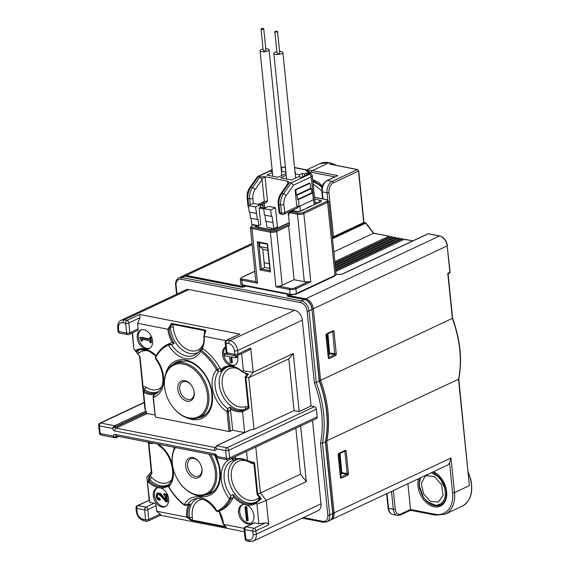 <?xml version="1.0" encoding="UTF-8"?>
<svg xmlns="http://www.w3.org/2000/svg" width="570" height="570" viewBox="0 0 570 570"><rect width="100%" height="100%" fill="white"/><g stroke="black" fill="none" stroke-linecap="round" stroke-linejoin="round"><path stroke-width="0.85" d="M403.239 239.785L402.449 238.916L335.702 270.251M399.827 239.122L399.043 238.246L335.481 268.085M396.414 238.452L395.63 237.576L335.267 265.919M393.008 237.783L392.217 236.906L335.046 263.753M389.595 237.113L388.804 236.244L334.825 261.58M330.892 164.395L357.354 169.582L332.125 181.424L327.351 180.49L337.739 175.61L312.324 170.63A28.393 19.651 -115.1 0 0 307.273 170.409M333.464 236.742L328.968 192.539A7.724 4.973 101.1 0 1 333.279 182.906L358.509 171.064L363.731 222.535L363.731 222.977L363.731 222.535L333.464 236.742A1.361 0.442 174.2 0 1 332.324 236.999M427.721 233.942A0.912 0.627 64.9 0 1 428.184 233.786L342.114 274.191L336.663 274.505A0.912 0.584 101.1 0 1 336.92 274.469L336.115 274.312M452.331 318.388L319.471 380.867M325.698 441.273L458.558 379.25L458.451 378.68L469.367 485.633L458.779 379.007M469.367 485.633L454.525 492.601L451.012 458.002L449.552 462.719A9.084 6.291 64.9 0 1 447.158 465.305L331.12 519.783A9.084 6.291 -115.1 0 0 334.084 512.893L326.788 441.109A94.257 65.237 -115.1 0 0 320.632 380.511L313.343 308.719A9.084 6.291 -115.1 0 0 305.648 298.844L289.617 295.702L291.234 294.939M407.892 483.745L410.507 509.473L401.009 513.933A7.724 4.973 101.1 0 1 395.224 509.039L393.35 490.57M449.552 462.719L452.608 492.815A27.025 18.71 -115.1 0 1 434.896 514.254A1.361 0.876 101.1 0 0 435.523 515.173L410.55 510.278L400.56 514.959A1.361 0.941 -115.1 0 0 401.009 513.933M410.5 510.136L410.507 509.473L434.896 514.254M312.168 308.983A1.361 0.442 -5.8 0 0 313.343 308.719L447.186 245.884L449.88 272.367L447.799 273.344L447.799 273.785L452.402 318.651A94.257 65.237 64.9 0 1 458.558 379.25M332.502 238.723L365.662 223.155L373.913 233.764L373.514 233.244L333.835 251.869M363.731 222.535L365.156 222.813A0.912 0.627 64.9 0 1 365.662 223.155L365.961 223.112A0.912 0.912 0 0 0 365.42 222.777A0.912 0.584 101.1 0 0 365.156 222.813L332.445 238.167M389.089 236.201L373.514 233.244M392.502 236.871L390.671 236.607L391.291 237.17L390.671 236.607L334.946 262.77M395.915 237.54L394.084 237.277L394.704 237.84L394.084 237.277L335.167 264.936M335.381 267.102L397.497 237.946L398.117 238.509L397.497 237.946L399.328 238.21M335.602 269.268L400.902 238.616L401.522 239.179L400.902 238.616L402.741 238.88M335.823 271.434L404.315 239.279L404.935 239.849L404.315 239.279L412.73 240.932M329.674 353.578L327.921 333.749M341.822 473.178L340.069 453.349M323.005 198.937L322.285 191.819A9.084 5.85 -78.9 0 1 327.351 180.49A1.361 0.941 -115.1 0 0 326.902 180.533L337.739 175.61M326.46 199.707A3.634 1.19 -5.8 0 1 326.817 201.353A0.912 0.627 64.9 0 1 327.586 202.343L335.003 275.381A0.912 0.627 64.9 0 1 334.704 276.072L336.108 274.256A4.546 1.482 174.2 0 1 335.003 275.381L296.421 293.493L295.944 288.798A0.912 0.627 -115.1 0 0 295.174 287.807A3.634 1.19 -5.8 0 1 290.073 288.392L278.474 286.119A4.546 1.482 174.2 0 0 282.214 285.271L294.084 279.692L288.62 225.877A0.912 0.627 64.9 0 0 287.85 224.886L289.553 225.221L288.598 215.823A3.634 2.515 -115.1 0 1 290.978 212.945L297.462 214.213A4.546 1.482 -5.8 0 0 303.839 213.486L327.586 202.343A4.546 1.482 -5.8 0 0 328.69 201.217L326.724 199.671A0.912 0.584 101.1 0 0 326.46 199.707L314.526 197.363M278.474 286.119L275.923 286.845L289.567 289.524L290.044 294.22L242.286 284.858L241.808 280.162L257.498 283.233L255.959 281.701A4.546 1.482 174.2 0 1 255.859 281.445L250.394 227.63A4.546 1.482 -5.8 0 0 251.947 228.563L270.365 232.175A4.546 1.482 -5.8 0 0 276.749 231.448L288.62 225.877M262.749 249.012L264.615 267.408L260.162 269.945L270.394 271.947L267.53 243.761L257.298 241.751L258.331 242.485L267.287 244.238M270.394 271.947L270.223 270.679M267.53 243.761L267.53 244.202L267.53 243.761M269.268 263.703L264.152 262.699L264.63 267.416L269.745 268.413M262.692 203.597L263.133 205.449M304.067 209.539L300.803 211.071A2.273 1.575 -115.1 0 0 300.055 211.149L303.318 209.618A2.273 1.575 64.9 0 1 304.067 209.539L320.689 201.73A3.178 1.04 174.2 0 0 320.376 200.291L314.711 199.179M290.073 288.392A0.912 0.584 101.1 0 0 289.567 289.524A4.546 1.482 -5.8 0 0 295.944 288.798L310.785 281.829L308.235 281.68A4.546 1.482 174.2 0 1 304.316 281.701L294.084 279.692M322.107 187.908L319.2 184.872L312.923 181.616M313.187 184.16L321.758 190.644M425.32 475.558L425.548 475.993L426.966 475.33M419.264 483.531L419.598 487.977L419.264 483.531L420.596 477.753M419.962 478.073L418.943 484.614L423.653 498.073L431.604 504.806L435.43 505.832L440.653 504.992A18.169 12.576 64.9 0 1 440.631 505.006A18.169 12.576 64.9 0 1 423.845 497.888A18.169 12.576 64.9 0 0 440.631 505.006A18.169 12.576 64.9 0 1 439.221 505.526M419.883 489.345A18.169 12.576 64.9 0 1 420.104 478.009A18.169 12.576 64.9 0 0 419.883 489.345M419.598 487.977L422.213 495.316L424.479 498.714L427.386 501.75L435.687 505.262L436.955 505.212L440.909 503.73L443.189 501.379L444.457 498.9C445.754 494.525 445.234 495.074 445.348 492.437L444.714 488.191L440.995 480.082L437.56 476.214L431.298 472.751M425.548 475.993L426.253 475.622L434.532 476.57L441.508 484.728L443.111 495.309L438.408 502.049L430.414 501.329L423.631 493.969L421.316 483.752L424.914 476.413L424.607 475.893M427.671 475.116L424.914 476.413M307.088 311.042A1.361 0.442 -5.8 0 0 309.004 310.828A9.084 6.291 -115.1 0 0 301.309 300.946L181.908 277.533A1.361 0.876 -78.9 0 0 181.153 279.236L300.547 302.642A7.724 5.344 -115.1 0 1 307.088 311.042L314.405 383.061A92.896 64.296 -115.1 0 1 321.722 413.963A92.896 64.296 -115.1 0 1 320.511 443.203L322.449 443.211L325.413 441.814L332.709 513.606A9.084 6.291 64.9 0 1 329.745 520.495C332.089 519.277 333.151 516.904 332.93 513.378L329.738 515.002L322.449 443.211A94.257 65.237 -115.1 0 0 323.632 413.749A94.257 65.237 -115.1 0 0 316.293 382.613L309.004 310.828L311.968 309.432L319.186 380.959M325.413 441.814A94.257 65.237 64.9 0 0 326.603 412.352A94.257 65.237 64.9 0 0 319.257 381.223L314.405 383.061M172.354 342.613L174.185 343.382L171.57 344.608L168.642 343.938A49.968 34.585 -115.1 0 0 168.057 344.202L170.43 343.09A49.968 34.585 64.9 0 1 171.456 342.634L172.354 342.613A24.118 16.694 64.9 0 1 167.915 329.239L137.584 323.29L138.147 328.847L129.839 332.745A2.273 0.741 174.2 0 1 126.647 333.108L118.802 331.569A2.273 0.741 174.2 0 1 118.026 331.106A2.273 2.273 0 0 0 119.85 333.101A2.273 1.461 -78.9 0 1 118.802 331.569L118.453 328.149A6.812 4.717 -115.1 0 1 122.921 322.748A2.273 1.461 -78.9 0 1 124.189 319.92A9.084 6.291 -115.1 0 0 121.196 320.233L185.891 289.859A9.084 6.291 64.9 0 1 188.884 289.546L294.64 310.28A9.084 6.291 64.9 0 1 302.328 320.155L311.049 406.011L314.462 406.681A2.273 1.575 64.9 0 1 316.386 409.153L317.162 416.841A2.273 1.575 64.9 0 1 316.421 418.565L228.876 459.662A2.273 1.575 -115.1 0 0 229.617 457.938L228.834 450.25A2.273 1.575 -115.1 0 0 226.91 447.785L216.678 445.776L250.807 429.751L253.999 429.388L294.063 410.585L299.179 411.583L293.279 353.493L253.215 372.303L243.376 370.735L241.637 353.607M312.51 420.396L320.988 503.83A9.084 6.291 64.9 0 1 318.024 510.713L253.329 541.087A9.084 6.291 -115.1 0 0 256.286 534.204L255.944 530.784L268.705 524.792C268.242 523.41 267.109 522.818 265.299 523.018L258.915 523.745L256.928 504.186L266.233 500.446L306.297 481.636L300.639 425.975M247.266 461.187A21.097 14.606 -115.1 0 0 245.143 460.603A21.104 14.606 -115.1 0 0 231.313 477.332A21.104 14.606 -115.1 0 0 249.176 500.282A21.104 14.606 -115.1 0 0 258.174 498.258L259.656 497.66L261.373 498.828L257.726 494.14L254.526 462.641L252.973 462.662L253.999 463.916L257.091 494.375L260.462 493.036L266.233 500.446L268.705 524.792M255.787 447.03L260.462 493.036L300.525 474.226L306.297 481.636M256.928 504.186L256.008 502.341L258.117 500.724A23.334 16.152 64.9 0 1 231.498 488.283A23.334 16.152 64.9 0 1 237.954 459.192M235.382 456.613L235.517 458.928A24.567 17.007 64.9 0 1 241.844 458.729A24.567 17.007 64.9 0 1 247.487 460.881L246.546 451.369M217.89 457.739L217.056 457.61L217.113 456.477L216.543 456.955L217.12 456.748L216.543 456.955L217.341 457.845L227.473 459.833A2.273 2.273 0 0 0 228.876 459.662M217.056 457.61L216.543 456.955A2.273 0.741 -5.8 0 1 216.529 456.884L216.536 456.969M235.517 458.928L235.239 459.905L232.931 460.339L231.798 458.529L233.073 458.387L231.926 458.978M247.487 460.881L247.601 461.272M252.973 462.662L251.434 462.291M247.494 460.674L254.526 462.641L253.999 463.916L251.135 463.154A21.097 14.606 -115.1 0 0 247.736 461.365M257.091 494.375L259.656 497.66L259.407 499.833L258.117 500.724A2.273 1.617 -128.7 0 0 258.174 498.258M256.115 503.125L261.373 498.828L259.407 499.833M184.338 504.721A26.512 18.354 64.9 0 1 199.614 497.19A26.512 18.354 64.9 0 1 217.07 511.133L218.331 511.547A49.968 34.585 -115.1 0 1 218.054 511.682A0.912 0.656 -114.4 0 1 217.077 511.133A49.056 33.958 -115.1 0 0 229.475 498.779L230.928 495.921L233.379 494.454L233.287 497.51A49.968 34.585 64.9 0 1 220.711 510.435L218.331 511.547A49.968 34.585 -115.1 0 0 230.679 499.099A0.912 0.577 26.8 0 1 229.475 498.786A26.512 18.354 64.9 0 1 231.798 458.529L231.776 458.301M251.106 462.192A2.273 1.083 -56.6 0 1 251.135 463.154M244.601 504.436L246.675 504.963A10.217 7.075 64.9 0 1 253.7 514.261A10.217 7.075 64.9 0 1 250.579 523.395A10.217 7.075 64.9 0 1 247.216 523.752A10.217 7.075 64.9 0 1 239.001 514.917A10.217 7.075 64.9 0 1 241.894 504.892A10.217 7.075 64.9 0 1 244.601 504.436A24.567 17.007 64.9 0 1 233.472 496.442M242.507 504.649A10.217 7.075 -115.1 0 0 240.326 514.803A10.217 7.075 -115.1 0 0 248.406 523.196A10.217 7.075 -115.1 0 0 251.156 523.075M265.299 523.018L254.02 528.312L246.169 526.773A2.273 1.575 -115.1 0 0 245.421 526.858L253.736 522.954A2.273 1.575 64.9 0 1 254.484 522.875L258.915 523.745M223.347 523.645L223.597 524.357L244.181 528.39M248.178 520.553L246.767 506.637L245.941 506.474L245.05 506.894L246.461 520.809L248.178 520.553M246.767 506.637L245.877 507.058L247.287 520.973M245.05 506.894L245.877 507.058M244.395 531.753L160.476 515.294M160.626 515.23L148.058 521.13A2.273 1.575 -115.1 0 0 148.799 519.405L147.801 509.58A2.273 1.575 -115.1 0 0 145.877 507.115L138.033 505.576L149.304 500.282L149.753 502.341L154.185 503.21A2.273 1.575 64.9 0 1 156.109 505.683L156.672 511.233L186.632 517.111L187.794 516.677L189.504 517.881L191.142 520.332L186.632 517.111M160.07 515.216C161.039 515.301 161.039 514.931 160.077 514.111L156.672 511.233M149.169 500.075L146.832 477.04L149.753 502.341M148.307 442.22L151.299 471.632L151.905 473.748L149.924 476.149L151.584 477.361A21.104 14.606 -115.1 0 0 161.374 483.068A21.104 14.606 -115.1 0 0 171.378 480.132M117.919 436.264L116.365 436.991L116.323 436.57A2.273 0.741 -5.8 0 1 114.648 436.976L113.145 436.093L114.249 437.454L116.066 437.682A0.912 0.627 -115.1 0 0 116.365 436.991L114.648 436.976L114.249 437.454M115.019 437.789L115.767 437.717A0.912 0.627 -115.1 0 0 116.066 437.682L118.745 436.428M154.563 394.383A24.118 16.694 64.9 0 1 149.255 394.362A24.118 16.694 64.9 0 1 143.612 392.196L145.5 411.084L144.83 407.992L139.579 356.307L133.815 348.897L132.197 333.008M145.5 411.084L145.713 411.127A0.912 0.627 64.9 0 1 146.483 412.11L146.526 412.538A0.912 0.627 -115.1 0 0 147.295 413.528L154.869 415.01M132.532 332.852L133.815 348.897M134.207 349.332L135.311 350.75L136.779 351.512A22.886 15.839 64.9 0 1 140.854 349.467M149.996 351.441A20.648 14.293 -115.1 0 0 147.944 350.878A20.648 14.293 -115.1 0 0 139.166 352.83L137.698 353.421L139.579 356.307M294.64 310.28L229.938 340.646L227.209 340.112L239.97 334.127L139.678 314.462L140.113 317.625L137.584 323.29M138.147 328.847A2.273 1.575 64.9 0 1 137.406 330.564L129.098 334.469A2.273 1.575 -115.1 0 0 129.839 332.745L128.841 322.919A2.273 1.575 -115.1 0 0 126.918 320.454L124.189 319.92L188.884 289.546M145.877 348.99A10.217 7.075 64.9 0 1 137.662 340.147A10.217 7.075 64.9 0 1 140.555 330.13A10.217 7.075 64.9 0 1 143.925 329.766A10.217 7.075 64.9 0 1 152.14 338.608A10.217 7.075 64.9 0 1 149.24 348.633A10.217 7.075 64.9 0 1 145.877 348.99M171.021 325.249L171.477 323.418L172.703 324.366L204.48 330.593L205.934 330.173L171.477 323.418L167.886 329.232L169.112 329.481L171.021 325.249L172.703 324.366L173.394 327.109A20.648 14.293 -115.1 0 0 190.964 350.814A20.648 14.293 -115.1 0 0 203.54 343.375M239.97 334.127L226.461 340.197A2.273 2.273 0 0 0 225.171 342.477A2.273 0.741 -5.8 0 0 225.948 342.948A2.273 1.461 -78.9 0 1 227.209 340.112A2.273 1.575 -115.1 0 0 226.461 340.197M225.87 340.603L204.138 336.343A24.118 16.694 64.9 0 1 202.293 348.484L203.226 348.861A49.968 34.585 64.9 0 1 220.398 368.647L221.053 371.177L218.51 371.697L216.571 369.809A49.056 33.958 -115.1 0 0 200.54 351.341A0.912 0.399 -52.9 0 1 201.353 350.351L203.226 348.861M311.049 406.011L299.179 411.583M250.743 347.957L237.975 353.949A2.273 0.741 174.2 0 1 234.79 354.312A2.273 1.461 101.1 0 0 235.838 355.844A2.273 2.273 0 0 0 237.241 355.666L249.19 350.058L250.743 347.957L253.215 372.303L248.748 377.711L245.171 376.984L246.938 374.839L245.285 373.635A20.648 14.293 -115.1 0 0 244.231 372.623M253.999 429.388L248.748 377.711L288.812 358.901L294.063 410.585M244.637 432.545L242.45 410.55L244.986 409.289A22.886 15.839 64.9 0 1 221.21 392.602A22.886 15.839 64.9 0 1 228.656 366.681M250.152 429.951L250.807 429.751M215.56 447.372L216.336 448.79A3.178 2.202 64.9 0 1 214.263 450.478L114.869 430.991A3.178 2.202 64.9 0 1 112.361 428.405L115.325 426.745A0.912 0.627 -115.1 0 0 114.556 425.754L112.361 428.405L99.422 425.868A2.273 1.461 -78.9 0 1 100.691 423.04A2.273 1.575 -115.1 0 0 99.942 423.118L144.253 402.313M113.181 426.916L113.694 427.578A2.273 0.741 174.2 0 0 115.368 427.172L115.325 426.745L146.483 412.11M143.597 392.402L142.849 387.443L144.246 389.538L144.474 391.341L143.612 392.196M143.227 387.971L139.7 356.435L135.311 350.75M136.529 351.918L136.779 351.512A2.273 1.617 51.5 0 1 139.166 352.83M139.978 356.357L143.027 386.339L145.906 387.137A20.648 14.293 -115.1 0 0 151.891 389.709A20.648 14.293 -115.1 0 0 161.645 386.873M159.094 391.234A22.886 15.839 64.9 0 1 144.246 389.538A2.273 1.076 123.8 0 0 145.906 387.137M155.624 358.993L155.567 357.853A0.912 0.577 -153.8 0 1 155.346 357.176L155.624 358.993C163.74 369.438 166.07 385.234 157.712 392.573A23.826 16.487 64.9 0 1 154.67 394.355L153.359 397.319L153.038 396.699L154.278 394.604M171.456 342.634L168.642 343.938A0.912 0.656 66.4 0 0 168.421 345.042A49.056 33.958 -115.1 0 0 155.567 357.846A26.063 18.041 64.9 0 1 153.359 397.319L155.368 417.083L153.052 397.133M242.478 411.576A24.118 16.694 64.9 0 1 237.056 411.576A24.118 16.694 64.9 0 1 230.43 408.811L232.703 430.272L229.055 431.533L155.368 417.083M232.703 430.272L244.53 432.594M227.088 411.291L227.694 408.669L228.314 411.312L227.088 411.291L227.045 411.768L228.321 411.618L230.33 431.39M220.398 368.647L217.676 369.168L218.51 371.697A23.826 16.487 64.9 0 0 227.694 408.669L229.881 407.016L230.43 408.811M245.492 373.101A2.273 0.741 -44.5 0 1 245.285 373.635M237.797 368.655A20.648 14.293 -115.1 0 0 235.745 368.092A20.648 14.293 -115.1 0 0 222.215 384.465A20.648 14.293 -115.1 0 0 239.692 406.923A20.648 14.293 -115.1 0 0 245.378 406.638A2.273 1.632 -108.2 0 1 244.986 409.289L249.005 408.255L242.528 411.804M244.879 372.709L246.333 373.443L246.938 374.839L248.47 374.077L245.848 377.247L249.005 408.255L248.214 406.966L247.473 408.412M242.514 371.882L248.47 374.077L242.428 371.989C237.483 367.678 232.667 365.947 227.971 366.795A23.22 16.074 64.9 0 1 233.023 366.831M242.528 371.768L243.376 370.735M237.483 355.552A10.217 7.075 64.9 0 1 234.527 365.349A10.217 7.075 64.9 0 1 231.163 365.712A10.217 7.075 64.9 0 1 222.998 357.041A10.217 7.075 64.9 0 1 225.627 346.959M217.676 369.161L216.564 369.809A26.063 18.041 64.9 0 0 227.045 411.768L229.055 431.533M201.588 348.755L202.293 348.484L201.588 348.755M201.687 348.569L196.785 353.678A23.826 16.487 64.9 0 1 186.561 356.008A23.826 16.487 64.9 0 1 171.57 344.608L168.421 345.042A26.063 18.041 64.9 0 0 200.54 351.341L199.799 350.137L201.345 350.343A49.968 34.585 -115.1 0 1 217.683 369.168M198.168 352.338A22.886 15.839 -115.1 0 1 189.953 353.486A22.886 15.839 -115.1 0 1 170.473 327.216A2.273 0.834 177.1 0 1 173.394 327.109M204.488 334.326A20.648 14.293 -115.1 0 0 204.338 333.172A2.273 0.648 171.4 0 1 204.801 333.272M204.338 333.172L204.48 330.593L205.164 331.947L205.934 330.173L204.167 336.343M225.656 347.251A10.217 7.075 -115.1 0 0 224.509 357.447A10.217 7.075 -115.1 0 0 232.346 365.149A10.217 7.075 -115.1 0 0 235.104 365.035M229.375 354.576L224.331 353.892L224.509 355.644L229.582 356.642L230.209 362.777L232.361 362.606L231.798 357.077M231.47 363.019L230.85 356.891L235.923 357.889L236.814 357.468L236.65 355.851M226.974 353.82L225.221 353.478L224.331 353.892M235.923 357.889L235.745 356.136L236.279 355.887M235.745 356.136L231.135 354.918M293.279 353.493L288.812 358.901M245.378 406.638L248.214 406.966L245.171 376.984M201.702 416.221A30.21 20.905 -115.1 0 0 204.124 415.687M178.567 361.245A30.21 20.905 -115.1 0 0 176.607 362.769M216.379 445.811L215.574 447.486A2.273 0.741 174.2 0 0 215.588 447.557L216.678 445.776A0.912 0.627 -115.1 0 0 216.379 445.811L250.237 429.915M215.987 447.072L216.336 448.79L225.642 450.614L226.425 458.301A2.273 1.461 101.1 0 0 227.473 459.833M141.168 329.887A10.217 7.075 -115.1 0 0 138.987 340.041A10.217 7.075 -115.1 0 0 147.067 348.434A10.217 7.075 -115.1 0 0 149.817 348.313M149.71 338.979L140.733 337.219L139.842 337.639L148.941 339.421L149.675 339.079M150.594 342.976L150.038 337.504L150.929 337.091L151.485 342.563L150.594 342.976L149.062 340.618L141.823 339.2L141.495 341.195L142.386 340.774L142.343 338.894M150.929 337.091L149.675 337.433L149.625 339.186L148.941 339.421L149.625 339.186M150.038 337.504L149.675 337.433M139.842 337.639L141.495 341.195M158.111 444.087L158.88 445.64C171.321 453.214 176.871 475.978 169.133 484.13L169.126 484.144C168.72 483.852 168.578 484.835 168.684 487.086L169.383 483.852M158.139 444.507L158.068 443.952L158.139 444.507M235.545 458.209L233.123 458.665L232.931 460.339A24.275 16.801 64.9 0 0 224.217 479.078A24.275 16.801 64.9 0 0 230.928 495.921L230.679 499.099L233.287 497.51M219.272 511.112A24.567 17.007 64.9 0 1 223.568 524.35L226.29 527.221L225.221 526.103L224.715 526.438L192.247 520.075L191.142 520.332L226.29 527.221L224.715 526.438L224.224 525.105M225.25 526.096L225.513 526.488M202.756 499.291A21.097 14.606 -115.1 0 0 192.396 517.496L192.247 520.075L190.394 519.27M174.99 447.45A29.526 20.434 -115.1 0 0 173.13 468.319A26.512 18.354 64.9 0 1 168.87 486.894A49.056 33.958 -115.1 0 0 184.338 504.714L187.53 504.756L190.202 504.051L188.52 504.785M161.93 507.029A10.217 7.075 64.9 0 1 153.715 498.194A10.217 7.075 64.9 0 1 156.608 488.169A10.217 7.075 64.9 0 1 158.595 487.699L160.64 487.977A10.217 7.075 64.9 0 1 168.307 497.069A10.217 7.075 64.9 0 1 165.3 506.673A10.217 7.075 64.9 0 1 161.93 507.029M168.87 484.5A23.334 16.152 64.9 0 1 149.532 479.434L149.39 481.436L147.765 482.783M157.22 487.934A10.217 7.075 -115.1 0 0 155.04 498.087A10.217 7.075 -115.1 0 0 163.12 506.474A10.217 7.075 -115.1 0 0 165.87 506.352M157.648 494.425L157.334 496.035L157.883 497.646L159.678 498.209L158.617 498.75L156.992 498.059L156.444 496.449L157.135 494.553L158.417 494.482L160.156 495.416L165.97 501.842L166.746 501.992L167.637 501.579L166.924 494.61L164.31 493.656L163.419 494.069L165.314 496.577L165.763 500.994L159.643 493.884L156.978 493.292L156.009 496.221L156.914 498.743L158.945 500.246L159.6 500.118L158.467 498.857M156.978 493.292L157.869 492.872L160.533 493.463L165.614 499.498M158.945 500.246L160.491 499.698L159.835 499.826L160.491 499.698L159.507 498.33M161.153 495.465L162.044 495.045M166.746 501.992L166.034 495.024L166.924 494.61M166.034 495.024L163.419 494.069M151.299 471.632L146.832 477.04M148.4 482.013L148.742 476.748L149.924 476.149L149.119 478.209L148.742 476.748L151.57 473.328L148.414 442.242M153.48 443.239A21.097 14.606 -115.1 0 0 151.634 443.645L148.813 443.296L148.371 441.828M151.905 473.748L148.734 442.227M151.634 443.645A2.273 1.632 72.4 0 0 151.1 442.769M149.119 478.209L149.532 479.434A2.273 0.734 135.6 0 0 151.584 477.361M184.331 504.714A0.912 0.392 127.5 0 0 184.367 505.155L186.326 505.44L188.991 504.728M216.351 511.176L216.351 511.176C209.96 501.8 203.105 497.639 195.774 498.686A24.275 16.801 64.9 0 0 187.53 504.756L186.326 505.44M192.396 517.496A2.273 0.648 -8.6 0 0 189.504 517.881A23.334 16.152 -115.1 0 1 197.69 498.472M160.077 514.111L148.799 519.405A2.273 0.741 174.2 0 1 145.607 519.769L142.878 519.234A6.812 4.717 -115.1 0 1 137.114 511.824L136.764 508.404A2.273 1.461 -78.9 0 1 138.033 505.576A2.273 1.575 -115.1 0 0 137.285 505.654L149.304 500.282M209.511 493.107A30.21 20.905 -115.1 0 0 211.933 492.573M300.525 474.226L295.851 428.22M276.863 51.713A4.546 1.482 -5.8 0 0 273.842 53.438A4.546 1.482 -5.8 0 0 275.395 54.371A4.546 1.482 -5.8 0 0 280.305 54.15A4.546 1.482 -5.8 0 0 282.884 52.526A4.546 1.482 -5.8 0 0 281.331 51.585A4.546 1.482 -5.8 0 0 279.578 51.435M277.547 31.485L279.72 52.846A1.361 0.442 174.2 0 1 278.944 53.331A1.361 0.442 174.2 0 1 277.476 53.402A1.361 0.442 174.2 0 1 277.006 53.117L274.84 31.763A1.361 0.442 -5.8 0 0 275.303 32.041A1.361 0.442 -5.8 0 0 276.778 31.977A1.361 0.442 -5.8 0 0 277.547 31.485A1.361 0.442 -5.8 0 0 277.084 31.207A1.361 0.442 -5.8 0 0 275.609 31.272A1.361 0.442 -5.8 0 0 274.84 31.763M306.582 174.954L306.389 173.002L309.46 173.601L301.445 177.363L298.374 176.764L291.548 179.97L280.632 177.826L286.211 175.211M295.025 172.062L295.759 172.204L295.075 172.525M299.649 177.013L299.421 174.798L302.243 173.472L304.458 173.907L306.389 173.002M295.217 173.971L299.421 174.798M302.584 176.828L302.243 173.472M304.658 175.859L304.458 173.907M257.398 176.8L265.007 176.743L287.586 181.167L289.339 182.5L291.192 182.863L293.507 185.143L286.083 195.695A9.084 5.85 101.1 0 0 283.867 204.488L284.687 212.56A2.273 0.741 174.2 0 1 281.495 212.923L279.792 212.589L278.972 204.516A11.357 7.31 -78.9 0 1 281.737 193.522L289.368 182.692L287.964 183.932M286.04 173.472L277.904 177.291L266.988 175.154L272.424 172.603M281.416 171.264L285.891 172.069M281.224 169.354L282.114 169.525L281.281 169.917M281.088 168.043L281.822 168.186L281.138 168.506M272.325 171.655L270.743 171.349L272.225 170.651M285.777 172.119L285.919 173.529M263.062 49.006A4.546 1.482 -5.8 0 0 260.041 50.737A4.546 1.482 -5.8 0 0 261.594 51.67A4.546 1.482 -5.8 0 0 266.504 51.443A4.546 1.482 -5.8 0 0 269.083 49.818A4.546 1.482 -5.8 0 0 267.53 48.885A4.546 1.482 -5.8 0 0 265.777 48.728M263.746 28.778L265.919 50.139A1.361 0.442 174.2 0 1 265.143 50.623A1.361 0.442 174.2 0 1 263.675 50.694A1.361 0.442 174.2 0 1 263.205 50.409L261.039 29.056A1.361 0.442 -5.8 0 0 261.502 29.334A1.361 0.442 -5.8 0 0 262.977 29.27A1.361 0.442 -5.8 0 0 263.746 28.778A1.361 0.442 -5.8 0 0 263.283 28.5A1.361 0.442 -5.8 0 0 261.808 28.564A1.361 0.442 -5.8 0 0 261.039 29.056M287.586 181.167L287.822 183.768M299.115 206.454L297.041 208.128L283.945 214.277A2.273 1.575 -115.1 0 0 284.687 212.56L298.11 206.255M295.118 189.76L296.763 205.991L299.157 206.461L298.459 199.628L297.604 199.457L297.177 195.189L311.419 188.499L310.565 188.335L310.044 183.205L309.36 183.07L295.118 189.76L295.802 189.895L310.044 183.205M306.375 169.874A2.273 1.461 101.1 0 0 306.069 169.753A2.273 1.461 101.1 0 0 305.413 169.846A2.273 2.052 -49.1 0 1 307.116 170.266L311.434 174.014A2.273 2.052 130.9 0 0 309.724 173.594L305.413 169.846L294.583 167.722M248.655 205.585L247.929 198.431L249.632 198.766A11.357 7.31 101.1 0 1 252.403 187.772L260.027 176.942L262.1 179.578L255.039 189.611A2.273 0.99 -144.9 0 0 252.403 187.772L250.693 187.437A2.273 0.99 -144.9 0 0 249.767 187.63L257.426 176.764M265.007 176.743L267.515 201.096L264.323 201.459L262.1 179.578M267.515 201.096L265.919 202.813M271.484 228.178L271.648 229.781M277.69 228.021L277.17 224.423M262.784 249.368L267.914 250.373M251.085 218.296L251.691 224.295L258.687 225.67L260.768 224.694L259.072 208.036L263.767 208.955M258.68 227.245L258.524 225.635M259.072 208.036L260.554 207.338L260.298 204.772L255.545 207.003L257.44 219.543L258.039 219.265L258.687 225.67M264.708 208.15L260.554 207.338M255.545 207.003L248.556 205.635L253.301 203.405L260.298 204.772M248.556 205.635L249.204 212.04L256.201 213.415M249.838 212.168L250.451 218.167L257.44 219.543M275.474 207.751L277.426 226.974L273.871 228.648L271.976 216.108L271.377 216.386L270.729 209.981L275.474 207.751L268.484 206.383L263.732 208.613L264.387 215.018L271.377 216.386M265.022 215.139L265.627 221.146L272.624 222.514M266.268 221.267L266.874 227.273L273.871 228.648M263.732 208.613L270.729 209.981M263.283 249.468L259.877 246.589L267.686 248.121M259.877 246.589L259.485 242.713M258.153 204.352L264.323 201.459L263.454 202.97M260.212 204.758L263.796 203.055M297.177 195.189L296.322 195.018L295.802 189.895M299.157 206.461L313.4 199.771L312.702 192.938L311.854 192.767L311.419 188.499M311.854 192.767L297.604 199.457M296.322 195.018L310.565 188.335M312.702 192.938L298.459 199.628M172.283 406.382L172.439 406.595A29.526 20.434 -115.1 0 0 189.44 418.451A29.526 20.434 -115.1 0 0 199.165 417.411A29.526 20.434 -115.1 0 0 207.53 388.455A29.526 20.434 -115.1 0 0 183.796 362.919A29.526 20.434 -115.1 0 0 174.071 363.959A29.526 20.434 -115.1 0 0 165.321 391.433L165.386 391.69A28.614 19.808 -115.1 0 0 172.283 406.382A28.614 19.808 -115.1 0 0 188.763 417.874A28.614 19.808 -115.1 0 0 207.516 395.181A28.614 19.808 -115.1 0 0 183.291 364.052A28.614 19.808 -115.1 0 0 165.386 391.69M187.067 401.216A10.901 7.545 64.9 0 1 177.84 389.36A10.901 7.545 64.9 0 1 184.986 380.71A10.901 7.545 64.9 0 1 191.263 385.092A10.901 7.545 64.9 0 1 193.893 390.685A10.901 7.545 64.9 0 1 187.067 401.216M193.843 390.493A9.54 6.605 64.9 0 1 190.971 399.178A9.54 6.605 64.9 0 1 187.829 399.52A9.54 6.605 64.9 0 1 180.163 391.269A9.54 6.605 64.9 0 1 182.863 381.914A9.54 6.605 64.9 0 1 186.005 381.579A9.54 6.605 64.9 0 1 191.385 385.256M175.475 447.55A28.614 19.808 -115.1 0 0 173.195 468.576A28.614 19.808 -115.1 0 0 180.091 483.267L180.248 483.481A29.526 20.434 -115.1 0 0 197.248 495.337A29.526 20.434 -115.1 0 0 206.974 494.297A29.526 20.434 -115.1 0 0 210.494 454.411M180.091 483.267A28.614 19.808 -115.1 0 0 196.572 494.76A28.614 19.808 -115.1 0 0 214.427 483.182A28.614 19.808 -115.1 0 0 208.741 454.069M194.876 478.102A10.901 7.545 64.9 0 1 185.649 466.246A10.901 7.545 64.9 0 1 192.795 457.596A10.901 7.545 64.9 0 1 199.072 461.978A10.901 7.545 64.9 0 1 201.702 467.571A10.901 7.545 64.9 0 1 194.876 478.102M201.652 467.379A9.54 6.605 64.9 0 1 198.78 476.064A9.54 6.605 64.9 0 1 195.638 476.406A9.54 6.605 64.9 0 1 187.972 468.155A9.54 6.605 64.9 0 1 190.672 458.8A9.54 6.605 64.9 0 1 193.814 458.465A9.54 6.605 64.9 0 1 199.194 462.142M336.521 165.407L329.503 162.65L319.884 163.683A28.393 19.651 64.9 0 1 329.239 162.685A28.393 19.651 64.9 0 1 335.994 165.307M357.611 169.547A0.912 0.584 101.1 0 0 357.354 169.582A1.361 0.941 64.9 0 1 358.509 171.064L357.611 169.547L329.089 163.953M327.159 163.661L312.324 170.63A1.361 0.876 -78.9 0 0 311.562 172.325A27.025 18.71 -115.1 0 0 309.154 172.033M333.279 182.906A1.361 0.941 -115.1 0 0 332.125 181.424A9.084 5.85 101.1 0 0 327.059 192.753L327.8 200.027M326.902 180.533C321.231 184.644 322.157 187.487 321.815 191.534A1.361 0.442 -5.8 0 0 322.285 191.819L327.059 192.753A1.361 0.442 -5.8 0 0 328.968 192.539M243.404 285.606L241.858 286.332L186.255 275.431L252.111 244.516M336.115 274.398L336.663 274.505M450.101 272.147L449.88 272.367A0.912 0.627 64.9 0 1 449.58 273.059A0.912 0.912 0 0 0 450.101 272.147L447.186 245.884A9.084 6.291 64.9 0 0 439.499 236.009A0.912 0.584 101.1 0 1 439.762 235.966L428.441 233.75A0.912 0.584 -78.9 0 0 428.184 233.786L439.499 236.009L305.648 298.844A1.361 0.876 101.1 0 0 305.014 299.628M242.749 287.045A1.361 0.941 -115.1 0 0 241.858 286.332A1.361 0.876 101.1 0 0 241.238 287.073M185.62 276.201A1.361 0.876 -78.9 0 1 186.255 275.431A9.084 6.291 -115.1 0 0 183.262 275.752L182.421 276.251M288.983 296.464A1.361 0.876 -78.9 0 1 289.617 295.702A1.361 0.941 -115.1 0 0 289.168 295.745A1.361 1.361 0 0 0 288.527 296.371M451.012 458.002L334.084 512.893A1.361 0.442 174.2 0 1 332.909 513.157M311.562 172.325L334.711 176.864M312.752 179.892A19.081 13.203 64.9 0 1 322.392 186.305M433.335 471.796A19.081 13.203 64.9 0 1 446.752 493.399A19.081 13.203 64.9 0 1 434.133 506.78A19.081 13.203 64.9 0 1 418.551 478.736M444.386 501.721A18.169 12.576 64.9 0 1 440.631 505.006A18.169 12.576 64.9 0 0 440.653 504.999M468.333 473.064A28.393 19.651 64.9 0 1 462.184 506.181L445.27 514.119A28.393 19.651 -115.1 0 0 454.525 492.601A1.361 0.442 174.2 0 1 452.608 492.815M391.497 491.433L393.307 509.252A9.084 5.85 101.1 0 0 397.497 515.38L392.723 514.446A9.084 5.85 -78.9 0 1 388.533 508.319L387.03 493.534M395.224 509.039A1.361 0.442 174.2 0 1 393.307 509.252L388.533 508.319A1.361 0.442 174.2 0 1 388.07 508.041L386.617 493.727M348.427 473.492A1.361 0.876 -78.9 0 1 347.664 475.195L341.43 478.123A1.361 0.876 -78.9 0 1 340.411 477.254L338.153 455.045A1.361 0.876 -78.9 0 1 338.915 453.342L345.149 450.421A1.361 0.876 -78.9 0 1 346.168 451.283L348.427 473.492L347.144 473.642L346.895 474.204L340.653 477.14A0.912 0.627 -115.1 0 1 341.43 478.123M333.001 330.821A1.361 0.876 -78.9 0 1 334.02 331.683L336.272 353.892A1.361 0.876 -78.9 0 1 335.516 355.594L329.282 358.523A1.361 0.876 -78.9 0 1 328.263 357.654L326.004 335.445A1.361 0.876 -78.9 0 1 326.767 333.749L333.001 330.821A0.912 0.627 64.9 0 1 332.702 331.512L326.475 334.433A0.912 0.627 -115.1 0 0 326.767 333.749M342.114 274.191A0.912 0.627 -115.1 0 0 341.815 274.22L427.885 233.821A0.912 0.912 0 0 1 428.441 233.75A0.912 0.584 -78.9 0 1 428.668 233.885M336.92 274.469L341.815 274.22A0.912 0.627 -115.1 0 0 341.658 274.348M365.769 223.112A0.912 0.584 101.1 0 0 365.42 222.777L363.931 222.485M332.609 331.555L334.02 331.683M332.232 331.726L332.745 331.826L334.747 354.604A0.912 0.627 64.9 0 1 335.516 355.594M336.272 353.892L329.88 353.037M329.674 353.614L334.747 354.604L328.498 357.533A0.912 0.627 -115.1 0 1 329.282 358.523M326.004 335.445L326.468 334.433M341.822 473.214L346.895 474.204A0.912 0.627 64.9 0 1 347.664 475.195M344.38 451.326L344.893 451.426L347.144 473.642L342.029 472.637M344.757 451.155L346.168 451.283M345.149 450.421A0.912 0.627 64.9 0 1 344.85 451.105L338.623 454.034A0.912 0.627 -115.1 0 0 338.915 453.342M338.153 455.045L338.616 454.034M261.58 207.537A4.546 3.142 -115.1 0 0 260.447 206.247M287.85 224.886L275.98 230.458A3.634 1.19 -5.8 0 1 270.871 231.042L252.453 227.43A3.634 1.19 -5.8 0 1 252.097 225.777L254.206 224.787M256.251 225.193L255.631 225.485A3.178 1.04 174.2 0 0 255.937 226.924L270.95 229.867A3.178 1.04 174.2 0 0 275.417 229.361L288.178 223.369L289.09 223.554M282.214 285.271L276.749 231.448A0.912 0.627 -115.1 0 0 275.98 230.458M270.871 231.042A0.912 0.584 101.1 0 0 270.365 232.175L275.923 286.845M257.498 283.233L251.947 228.563A0.912 0.584 -78.9 0 1 252.453 227.43M252.097 225.777A0.912 0.627 -115.1 0 0 251.797 225.813L254.042 224.758M257.298 241.751L260.162 269.945M269.966 270.636L261.352 268.94L258.666 242.549M260.611 204.573A4.546 3.142 64.9 0 1 264.017 208.014M264.772 208.121L261.174 204.459A2.273 1.461 101.1 0 0 260.875 204.452M261.145 204.452L262.713 203.718L262.863 205.229M315.025 202.321L317.725 202.849M326.817 201.353L303.076 212.503A3.634 1.19 -5.8 0 1 297.968 213.08L291.491 211.812L293.265 210.971L296.336 211.577A3.178 1.04 174.2 0 0 300.803 211.071M310.785 281.829L303.839 213.486A0.912 0.627 -115.1 0 0 303.076 212.503M297.968 213.08A0.912 0.584 101.1 0 0 297.462 214.213L304.316 281.701M290.978 212.945A0.912 0.584 -78.9 0 1 291.491 211.812A4.546 3.142 -115.1 0 0 289.995 211.969C288.655 212.959 288.092 214.185 288.292 215.638M289.553 225.221L288.598 215.823M289.995 211.969L291.769 211.135A4.546 3.142 64.9 0 1 293.265 210.971A2.273 1.461 -78.9 0 1 293.921 210.879L296.991 211.484A2.273 1.461 101.1 0 0 296.336 211.577M295.83 294.22A0.912 0.627 -115.1 0 0 296.421 293.493A4.546 1.482 174.2 0 1 290.044 294.22A0.912 0.584 101.1 0 0 290.465 294.833L242.699 285.47A0.912 0.584 -78.9 0 1 242.286 284.858A4.546 1.482 174.2 0 1 240.732 283.924L240.255 279.222A4.546 1.482 -5.8 0 0 241.808 280.162A0.912 0.584 -78.9 0 1 242.314 279.029A3.634 1.19 -5.8 0 1 241.958 277.376A0.912 0.627 -115.1 0 0 241.659 277.405L240.255 279.222M242.963 285.435A0.912 0.584 -78.9 0 1 242.699 285.47L240.732 283.924M255.959 281.701L242.314 279.029M241.958 277.376L254.833 271.334M308.235 281.68L295.174 287.807M275.417 229.361A2.273 1.575 -115.1 0 0 274.669 229.439L271.605 229.774A2.273 1.461 101.1 0 0 270.95 229.867M255.937 226.924A2.273 1.461 -78.9 0 1 256.593 226.832L271.605 229.774M257.277 226.967A2.273 1.575 -115.1 0 0 255.631 225.485M287.43 223.454A2.273 1.575 64.9 0 1 288.178 223.369A2.273 1.461 -78.9 0 1 288.826 223.276A2.273 2.273 0 0 0 287.43 223.454L274.669 229.439M308.22 207.587A2.273 1.575 -115.1 0 0 307.472 207.665L311.035 205.991A2.273 1.575 64.9 0 1 311.783 205.912M318.017 202.984A2.273 1.575 -115.1 0 0 317.269 203.07L319.941 201.816A2.273 1.575 64.9 0 1 320.689 201.73M320.376 200.291A2.273 1.461 101.1 0 0 319.15 202.186M422.213 495.316L424.479 498.714M245.727 286.062L244.651 286.567A0.912 0.627 -115.1 0 1 244.95 286.539A3.178 1.04 174.2 0 1 240.483 287.045A0.912 0.584 101.1 0 1 240.946 287.116M240.483 287.045L184.88 276.144L181.908 277.533A9.084 6.291 -115.1 0 0 178.916 277.854L181.887 276.464A9.084 6.291 64.9 0 1 184.88 276.144A0.912 0.584 -78.9 0 1 185.143 276.108L240.747 287.009L244.651 286.567A0.912 0.627 -115.1 0 0 244.466 286.731M181.887 276.464L185.143 276.108A0.912 0.584 -78.9 0 1 185.371 276.236M329.745 520.495L326.781 521.885A9.084 6.291 -115.1 0 0 329.738 515.002A1.361 0.442 174.2 0 1 327.828 515.216L320.511 443.203M288.876 294.526L287.935 294.968A3.178 1.04 174.2 0 0 288.242 296.407A0.912 0.584 -78.9 0 1 288.506 296.371L304.537 299.514A0.912 0.584 101.1 0 0 304.28 299.549A9.084 6.291 64.9 0 1 311.968 309.432L319.492 381.066M288.242 296.407L304.28 299.549L301.309 300.946A1.361 0.876 101.1 0 0 300.547 302.642M244.95 286.539L245.891 286.097M288.719 296.087L290.928 294.911M288.221 296.3A2.273 0.741 174.2 0 1 288.705 295.951A0.912 0.627 -115.1 0 0 287.935 294.968M288.149 296.514L288.506 296.371A0.912 0.584 -78.9 0 1 288.733 296.507M339.941 454.653L341.843 473.392A2.273 0.741 174.2 0 1 341.843 473.421A2.273 0.741 174.2 0 1 341.295 473.984A1.361 0.941 64.9 0 1 340.86 475.01L341.843 473.421L339.934 454.625A2.273 0.741 -5.8 0 0 339.934 454.596A1.361 1.29 167.9 0 0 339.371 453.684M338.459 455.622L339.385 455.188L341.295 473.984L340.368 474.418M338.751 453.969A1.361 0.941 64.9 0 1 339.385 455.188A2.273 0.741 -5.8 0 0 339.934 454.625L339.706 453.521M326.311 336.022L327.237 335.588A2.273 0.741 -5.8 0 0 327.786 335.025A2.273 0.741 -5.8 0 0 327.786 334.996A1.361 1.29 167.9 0 0 327.216 334.084M326.603 334.369A1.361 0.941 64.9 0 1 327.237 335.588L329.147 354.383L328.22 354.818M327.558 333.92L329.695 353.82L328.698 355.416A1.361 0.941 64.9 0 0 329.147 354.383A2.273 0.741 174.2 0 0 329.695 353.82A2.273 0.741 174.2 0 0 329.695 353.792L327.793 335.053M181.153 279.236A7.724 5.344 -115.1 0 0 176.087 285.356A1.361 0.442 -5.8 0 1 175.624 285.078L176.558 294.248M176.971 294.049L176.087 285.356M303.454 517.553L322.762 521.343A7.724 5.344 -115.1 0 0 327.828 515.216M317.162 416.841L229.617 457.938A2.273 0.741 174.2 0 1 226.425 458.301L217.113 456.477A3.178 2.202 64.9 0 0 214.612 453.891A2.273 1.461 101.1 0 0 215.66 455.423L216.529 456.884M320.988 503.83L256.286 534.204A2.273 0.741 174.2 0 1 253.101 534.567L252.752 531.147A2.273 0.741 -5.8 0 0 255.944 530.784A2.273 1.575 -115.1 0 0 254.02 528.312A2.273 1.461 101.1 0 0 252.752 531.147L244.908 529.608A2.273 1.461 -78.9 0 1 246.169 526.773L254.484 522.875M214.612 453.891L115.211 434.404A3.178 2.202 64.9 0 0 113.145 436.093L100.206 433.556L99.422 425.868A2.273 0.741 -5.8 0 1 98.646 425.405L99.429 433.093A2.273 2.273 0 0 0 101.253 435.088A2.273 1.461 -78.9 0 1 100.206 433.556A2.273 0.741 174.2 0 1 99.429 433.093M215.652 455.423L116.259 435.936A2.273 1.461 -78.9 0 1 115.211 434.404M235.239 459.905A23.676 16.387 64.9 0 1 237.27 459.306A23.676 16.387 64.9 0 1 242.421 459.342M256.008 502.341A23.676 16.387 64.9 0 1 246.945 503.866A23.676 16.387 64.9 0 1 233.379 494.454M256.165 503.21A24.567 17.007 64.9 0 1 246.675 504.963M253.329 541.087L249.681 541.5A2.273 1.461 101.1 0 1 248.634 539.968A6.812 4.717 -115.1 0 0 253.101 534.567M248.634 539.968L245.905 539.434A2.273 0.741 174.2 0 1 245.129 538.964A2.273 2.273 0 0 0 246.953 540.966A2.273 1.461 -78.9 0 1 245.905 539.434L244.908 529.608A2.273 0.741 -5.8 0 1 244.131 529.138L245.129 538.964M117.242 436.136L116.323 436.57A0.912 0.627 64.9 0 1 116.48 435.979M145.713 411.127L114.556 425.754L100.691 423.04L144.281 402.57M121.196 320.233C118.588 321.651 117.42 324.131 117.677 327.686A2.273 0.741 -5.8 0 0 118.453 328.149M122.921 322.748L125.649 323.283A2.273 0.741 -5.8 0 0 128.841 322.919L140.113 317.625M139.678 314.462L126.918 320.454A2.273 1.461 101.1 0 0 125.649 323.283L126.647 333.108A2.273 1.461 101.1 0 0 127.694 334.64A2.273 2.273 0 0 0 129.098 334.469M135.247 350.671A24.118 16.694 64.9 0 1 144.645 349.011A24.118 16.694 64.9 0 1 156.073 355.78M174.185 343.382A23.22 16.074 64.9 0 1 169.112 329.481M237.241 355.666A2.273 1.575 -115.1 0 0 237.975 353.949L237.633 350.529A9.084 6.291 -115.1 0 0 229.938 340.646A2.273 1.461 101.1 0 0 228.677 343.482L225.948 342.948L226.945 352.773A2.273 0.741 174.2 0 1 226.169 352.303A2.273 2.273 0 0 0 227.993 354.305A2.273 1.461 -78.9 0 1 226.945 352.773L234.79 354.312L234.441 350.892A2.273 0.741 -5.8 0 0 237.633 350.529L302.328 320.155M314.462 406.681L226.91 447.785A2.273 1.461 101.1 0 0 225.642 450.614A2.273 0.741 -5.8 0 0 228.834 450.25L316.386 409.153M215.581 447.649A0.912 0.627 64.9 0 1 215.531 447.642A2.273 1.461 101.1 0 0 214.263 450.478M215.581 447.621L116.138 428.155A0.912 0.627 64.9 0 1 115.368 427.172L146.526 412.538M114.869 430.991A2.273 1.461 -78.9 0 1 116.138 428.155L147.295 413.528M156.821 392.687A23.22 16.074 64.9 0 1 149.661 393.293A23.22 16.074 64.9 0 1 144.474 391.341M136.394 351.077A23.22 16.074 64.9 0 1 140.177 349.581A23.22 16.074 64.9 0 1 145.222 349.617M165.656 373.998A31.571 21.852 64.9 0 1 185.685 360.026A31.571 21.852 64.9 0 1 212.403 394.362A31.571 21.852 64.9 0 1 191.712 419.399A31.571 21.852 64.9 0 1 186.069 417.475M230.601 409.552L228.321 411.618M242.45 410.55A23.22 16.074 64.9 0 1 237.455 410.507A23.22 16.074 64.9 0 1 229.881 407.016M221.053 371.177A23.22 16.074 64.9 0 1 227.971 366.795M220.797 369.802A24.118 16.694 64.9 0 1 232.446 366.225A24.118 16.694 64.9 0 1 242.571 371.711M234.441 350.892A6.812 4.717 -115.1 0 0 228.677 343.482M172.888 364.586A30.21 20.905 64.9 0 1 176.75 361.95L186.312 360.945C192.681 362.299 198.467 366.346 203.661 373.101C207.167 377.846 209.625 383.083 211.035 388.811C213.665 402.705 210.793 411.975 202.421 416.634A30.21 20.905 64.9 0 1 197.933 417.924M141.36 339.848L142.251 339.428M158.246 444.173A26.512 18.354 64.9 0 1 172.503 465.177M215.31 455.359A31.571 21.852 64.9 0 1 218.616 485.291A31.571 21.852 64.9 0 1 199.521 496.285A31.571 21.852 64.9 0 1 193.878 494.361M173.465 450.884A31.571 21.852 64.9 0 1 174.605 447.379M187.794 516.677A23.676 16.387 64.9 0 1 190.202 504.051M186.661 517.111A24.567 17.007 64.9 0 1 188.478 504.87M168.399 485.975A24.567 17.007 64.9 0 1 160.64 487.977M158.595 487.699A24.567 17.007 64.9 0 1 148.357 482.07M168.713 484.785A23.676 16.387 64.9 0 1 159.144 486.652A23.676 16.387 64.9 0 1 149.39 481.436M156.444 496.449L157.334 496.035M156.992 498.059L157.883 497.646M159.643 493.884L160.533 493.463M164.217 499.334L165.108 498.914M154.185 503.21L145.877 507.115A2.273 1.461 101.1 0 0 144.609 509.943A2.273 0.741 -5.8 0 0 147.801 509.58L156.109 505.683M137.285 505.654A2.273 2.273 0 0 0 135.988 507.941A2.273 0.741 -5.8 0 0 136.764 508.404L144.609 509.943L145.607 519.769A2.273 1.461 101.1 0 0 146.654 521.301A2.273 2.273 0 0 0 148.058 521.13M146.654 521.301L143.925 520.766A2.273 1.461 -78.9 0 1 142.878 519.234M137.114 511.824A2.273 0.741 174.2 0 1 136.337 511.354C137.171 516.349 139.7 519.491 143.925 520.766M233.073 458.387L233.009 457.724M214.833 455.266L218.844 465.697C221.474 479.591 218.602 488.861 210.237 493.52A30.21 20.905 64.9 0 1 205.742 494.81M322.762 521.343A1.361 0.876 101.1 0 0 323.389 522.263L326.781 521.885M248.641 206.475A2.273 0.741 174.2 0 1 247.971 206.034L247.152 197.961A2.273 0.741 -5.8 0 0 247.929 198.431A11.357 7.31 -78.9 0 1 250.693 187.437L258.438 176.444L272.161 170.002M285.413 167.323L281.031 167.445M286.083 195.695A2.273 0.99 -144.9 0 0 283.447 193.857L291.192 182.863L309.296 174.363L309.724 173.594M287.914 183.633L287.594 181.524M283.867 204.488A2.273 0.741 -5.8 0 1 280.675 204.851A11.357 7.31 101.1 0 1 283.447 193.857L281.737 193.522A2.273 0.99 -144.9 0 0 280.81 193.722C278.759 196.792 277.889 200.234 278.196 204.046A2.273 0.741 -5.8 0 0 278.972 204.516L280.675 204.851L281.495 212.923A2.273 1.461 101.1 0 0 282.542 214.455L280.839 214.12A2.273 1.461 -78.9 0 1 279.792 212.589A2.273 0.741 174.2 0 1 279.015 212.118L278.196 204.046M293.792 209.653L293.921 210.879L291.769 211.135M300.383 210.993L299.891 206.112M293.507 185.143L311.213 176.835L314.063 204.844M309.296 174.363A2.273 1.575 64.9 0 1 311.213 176.835A4.546 1.482 -5.8 0 0 312.324 175.71L311.434 174.014M255.039 189.611A9.084 5.85 101.1 0 0 252.823 198.403A2.273 0.741 -5.8 0 1 249.632 198.766L250.251 204.837M253.329 203.412L252.823 198.403M265.079 177.106L261.815 178.809M264.879 208.071L264.366 202.991M331.12 519.783L330.564 520.004M252.004 243.476L183.262 275.752M322.292 186.618L312.802 180.426M319.884 163.683L306.589 169.924M432.801 472.046L441.344 478.828L445.783 488.291C447.343 496.712 445.619 502.284 440.631 505.006M462.184 506.181C470.521 501.379 473.399 492.509 470.827 479.57L468.241 472.181M397.497 515.38L400.56 514.959M435.523 515.173L445.27 514.119M449.58 273.059L448.084 273.757M439.762 235.966C443.937 237.234 446.481 240.469 447.407 245.663M363.974 222.492L358.73 170.836M373.827 233.215L365.961 223.112M389.011 236.194L373.749 233.201M392.416 236.864L390.913 236.564M395.829 237.533L394.326 237.234M399.242 238.196L397.739 237.904M402.655 238.866L401.152 238.573M412.865 240.868L404.558 239.243M452.63 318.495L448.084 273.7M452.616 318.423C460.361 339.727 462.405 359.941 458.764 379.057M328.484 357.433L326.225 335.217M340.632 477.033L338.373 454.817M290.949 294.911L289.168 295.745M392.723 514.446C390.115 513.791 388.562 511.661 388.07 508.041M321.815 191.534L322.563 198.852M250.394 227.63L251.797 225.813M270.023 271.135L267.287 244.195M314.512 197.277L326.724 199.671M296.991 211.484L300.055 211.149M334.704 276.072L296.129 294.184L290.465 294.833M254.826 271.227L241.659 277.405M336.108 274.256L328.69 201.217M307.472 207.665L306.81 208.249M311.035 205.991L312.046 205.877M317.269 203.07L316.607 203.647M303.318 209.618L304.33 209.496M325.634 441.579L332.93 513.378M319.485 381.024C327.216 402.306 329.261 422.498 325.634 441.6M304.537 299.514C308.712 300.782 311.263 304.01 312.189 309.204M340.447 475.202L340.846 475.017M328.698 355.416L328.299 355.602M178.916 277.854C176.486 279.143 175.389 281.552 175.624 285.078M237.27 459.306C240.476 458.679 243.882 459.349 247.494 461.315M251.648 462.356L247.508 461.322M246.953 540.966L249.681 541.5M245.421 526.858A2.273 2.273 0 0 0 244.131 529.138M101.253 435.088L115.012 437.789M117.677 327.686L118.026 331.106M155.931 356.043L148.022 350.514L140.177 349.581M168.057 344.202C162.585 346.817 158.346 351.134 155.346 357.169M205.093 332.182L203.839 336.307C204.267 341.188 203.526 345.299 201.623 348.641M225.171 342.477L226.169 352.303M227.993 354.305L235.838 355.844M99.942 423.118A2.273 2.273 0 0 0 98.646 425.405M119.85 333.101L127.694 334.64M158.831 445.612L157.869 444.308M157.797 443.895L157.876 444.308M219.037 511.219L223.24 524.015M225.556 526.538L223.347 524.229M160.355 499.805L159.465 500.225M168.684 487.086C173.024 494.397 178.253 500.417 184.374 505.155M135.988 507.941L136.337 511.354M302.257 518.116L323.389 522.263M282.884 52.526L295.631 178.054M273.842 53.438L286.596 178.994M269.083 49.818L281.844 175.446M260.041 50.737L272.795 176.294M307.116 170.266A2.273 2.273 0 0 0 306.069 169.753L294.562 167.502M315.231 204.295L312.324 175.703M272.132 169.739L257.733 176.501M285.399 167.195L281.017 167.309M263.162 205.471L262.955 203.476M247.971 206.034A2.273 2.273 0 0 0 248.748 207.523M247.152 197.961C246.846 194.149 247.715 190.701 249.767 187.63M263.86 203.048L266.097 202.792M279.015 212.118A2.273 2.273 0 0 0 280.839 214.12M280.81 193.722L288.135 183.319M282.542 214.455A2.273 2.273 0 0 0 283.945 214.277M199.165 417.411L206.034 414.191M174.071 363.959L180.939 360.739M206.974 494.297L213.843 491.076"/></g></svg>
